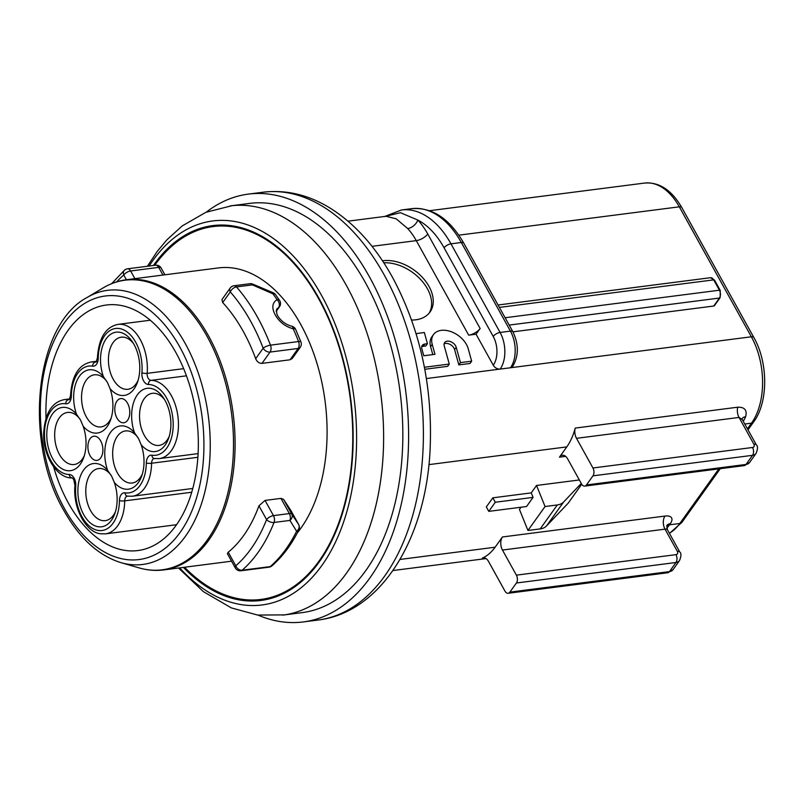 <?xml version="1.0" encoding="UTF-8"?>
<svg xmlns="http://www.w3.org/2000/svg" width="805" height="805" viewBox="0 0 805 805"><rect width="100%" height="100%" fill="white"/><g stroke="black" fill="none" stroke-linecap="round" stroke-linejoin="round"><path stroke-width="1.21" d="M271.959 565.845A5.625 4.146 -130.9 0 1 270.208 566.609L242.134 570.212A5.625 3.421 82.7 0 1 240.916 570.785L268.991 567.173A5.625 5.625 0 0 0 271.959 565.845L271.959 565.845C282.545 556.637 291.511 544.653 298.846 529.891A5.625 3.311 -153.6 0 1 296.612 531.22L289.911 520.422L274.022 522.465A168.788 102.517 82.7 0 1 242.134 570.212A5.625 4.146 -130.9 0 1 235.764 565.774A5.625 2.445 151 0 0 235.281 567.928L227.362 553.629L228.238 552.19L235.764 565.774A163.163 99.096 -97.3 0 0 266.586 519.607L258.948 505.812A146.279 88.852 82.7 0 1 228.238 552.19M258.948 505.812L265.046 500.428L280.945 498.386L283.601 499.412L290.937 510.601L298.725 524.659A5.625 2.445 151 0 0 298.665 524.568A5.625 4.75 146.2 0 1 296.612 531.22A168.788 102.517 -97.3 0 1 270.208 566.609A5.625 3.421 -97.3 0 1 268.991 567.173M111.694 283.632L124.503 270.148A5.625 4.146 49.1 0 0 123.759 274.978L126.395 279.748L218.376 267.924A146.279 88.852 82.7 0 1 300.547 324.093A146.279 88.852 82.7 0 1 297.297 532.93M300.255 347.297L292.285 358.456L290.052 359.785L298.132 348.464A5.625 3.743 35.5 0 0 300.255 347.297A5.625 5.625 0 0 0 300.929 342.004A5.625 1.67 158.9 0 0 298.554 341.541A168.788 102.517 -97.3 0 0 293.211 328.782C285.403 326.699 279.405 322.081 275.23 314.916C271.537 307.902 272.15 302.801 277.051 299.631A168.788 102.517 -97.3 0 0 272.996 293.865L252.378 284.879L252.7 284.074A5.625 5.625 0 0 0 249.912 283.722A5.625 3.421 -97.3 0 1 252.378 284.879L236.479 286.922A168.788 102.517 82.7 0 1 257.499 317.2A168.788 102.517 82.7 0 1 270.48 345.154L298.554 341.541A5.625 3.421 -97.3 0 1 298.132 348.464L270.057 352.067L261.967 363.387L290.052 359.785M261.967 363.387C259.15 363.377 257.047 361.817 255.678 358.698L263.175 348.213A163.163 99.096 -97.3 0 0 230.3 291.923L222.693 302.569L221.939 299.591L230.16 288.079A5.625 3.743 35.5 0 0 230.3 291.923A5.625 3.311 138.8 0 1 236.479 286.922A5.625 3.421 -97.3 0 0 234.024 285.765L249.912 283.722M222.693 302.569A146.279 88.852 82.7 0 1 243.291 331.449A146.279 88.852 82.7 0 1 255.678 358.698M53.623 466.86A123.779 75.177 -97.3 0 0 68.375 503.024A123.779 75.177 -97.3 0 0 137.917 550.55A123.779 75.177 -97.3 0 0 195.233 477.737A123.779 75.177 -97.3 0 0 175.882 352.54A123.779 75.177 -97.3 0 0 106.351 305.015A123.779 75.177 -97.3 0 0 46.016 418.107M295.636 329.366A5.625 5.625 0 0 0 291.531 326.166L291.531 326.166A5.625 2.646 100.4 0 1 293.101 328.259A5.625 2.646 100.4 0 1 293.211 328.782A5.625 2.023 155.5 0 1 295.636 329.366L300.929 342.004M76.485 414.193L80.581 420.14L83.187 426.278A31.878 19.36 -97.3 0 0 110.577 419.918A31.878 19.36 -97.3 0 0 110.064 388.664A31.878 19.36 -97.3 0 0 137.454 382.305A31.878 19.36 -97.3 0 0 134.002 344.429A31.878 19.36 -97.3 0 0 132.221 341.541A31.878 19.36 -97.3 0 0 107.105 337.567A31.878 19.36 -97.3 0 0 103.362 376.569A31.878 19.36 -97.3 0 0 79.363 376.317A31.878 19.36 -97.3 0 0 76.485 414.193A31.878 19.36 -97.3 0 0 50.906 416.477A31.878 19.36 -97.3 0 0 52.556 458.427A31.878 19.36 -97.3 0 0 83.71 457.542A31.878 19.36 -97.3 0 0 83.187 426.278M103.362 376.569L107.457 382.526L110.064 388.664M111.251 417.855A26.253 15.949 82.7 0 1 101.058 426.902A26.253 15.949 82.7 0 1 86.306 416.819A26.253 15.949 82.7 0 1 82.201 390.264A26.253 15.949 82.7 0 1 94.366 374.818A26.253 15.949 82.7 0 1 106.693 381.208M84.374 455.479A26.253 15.949 82.7 0 1 74.181 464.515A26.253 15.949 82.7 0 1 59.429 454.443A26.253 15.949 82.7 0 1 55.324 427.878A26.253 15.949 82.7 0 1 67.489 412.442A26.253 15.949 82.7 0 1 79.816 418.831M138.128 380.232A26.253 15.949 82.7 0 1 127.935 389.278A26.253 15.949 82.7 0 1 113.183 379.195A26.253 15.949 82.7 0 1 109.078 352.64A26.253 15.949 82.7 0 1 121.243 337.194A26.253 15.949 82.7 0 1 133.389 343.363M141.177 444.783A31.878 19.36 82.7 0 1 141.69 476.047A31.878 19.36 82.7 0 1 114.3 482.406L111.684 476.268L107.598 470.321A31.878 19.36 82.7 0 1 110.466 432.446A31.878 19.36 82.7 0 1 134.475 432.698A31.878 19.36 82.7 0 1 138.219 393.685A31.878 19.36 82.7 0 1 163.324 397.66A31.878 19.36 82.7 0 1 165.106 400.548A31.878 19.36 82.7 0 1 168.567 438.423A31.878 19.36 82.7 0 1 141.177 444.783L138.561 438.645L134.475 432.698M137.796 437.326A26.253 15.949 -97.3 0 0 125.469 430.937A26.253 15.949 -97.3 0 0 113.314 446.383A26.253 15.949 -97.3 0 0 117.419 472.938A26.253 15.949 -97.3 0 0 132.171 483.02A26.253 15.949 -97.3 0 0 142.364 473.984M114.3 482.406A31.878 19.36 82.7 0 1 114.813 513.671A31.878 19.36 82.7 0 1 83.67 514.556A31.878 19.36 82.7 0 1 82.019 472.595A31.878 19.36 82.7 0 1 107.598 470.321M110.919 474.95A26.253 15.949 -97.3 0 0 98.592 468.56A26.253 15.949 -97.3 0 0 86.437 484.006A26.253 15.949 -97.3 0 0 90.542 510.561A26.253 15.949 -97.3 0 0 105.294 520.644A26.253 15.949 -97.3 0 0 115.487 511.598M164.502 399.491A26.253 15.949 -97.3 0 0 152.346 393.323A26.253 15.949 -97.3 0 0 140.191 408.759A26.253 15.949 -97.3 0 0 144.296 435.324A26.253 15.949 -97.3 0 0 159.048 445.407A26.253 15.949 -97.3 0 0 169.241 436.36M116.977 418.087A12.186 7.406 82.7 0 1 115.075 405.76A12.186 7.406 82.7 0 1 120.72 398.586A12.186 7.406 82.7 0 1 127.562 403.265A12.186 7.406 82.7 0 1 129.474 415.601A12.186 7.406 82.7 0 1 123.829 422.766A12.186 7.406 82.7 0 1 116.977 418.087M90.1 455.711A12.186 7.406 82.7 0 1 88.198 443.384A12.186 7.406 82.7 0 1 93.843 436.209A12.186 7.406 82.7 0 1 100.685 440.888A12.186 7.406 82.7 0 1 102.597 453.215A12.186 7.406 82.7 0 1 96.952 460.39A12.186 7.406 82.7 0 1 90.1 455.711M178.509 568.018L203.383 591.645L231.317 607.886L257.63 615.06L284.447 614.889A206.291 125.298 -97.3 0 0 381.127 476.842A206.291 125.298 -97.3 0 0 330.211 260.156A206.291 125.298 -97.3 0 0 231.85 205.708L205.859 212.319L182.212 225.923L166.907 239.81L157.307 251.291L147.406 266.264M154.731 265.318A187.968 114.169 82.7 0 1 304.099 276.024A187.968 114.169 82.7 0 1 336.037 529.851A187.968 114.169 82.7 0 1 184.566 567.243M282.786 615.121A206.291 125.298 -97.3 0 0 282.897 615.111A206.291 125.298 -97.3 0 0 378.43 493.767A206.291 125.298 -97.3 0 0 346.19 285.091A206.291 125.298 -97.3 0 0 230.3 205.889A206.291 125.298 -97.3 0 0 230.19 205.899M282.897 615.111L302.106 612.635A206.291 125.298 -97.3 0 0 397.64 491.292A206.291 125.298 -97.3 0 0 365.4 282.625A206.291 125.298 -97.3 0 0 249.51 203.413L230.3 205.889M444.098 343.906A6.863 4.558 -144.5 0 1 454 348.152A6.863 4.558 -144.5 0 1 454.594 349.571L458.84 364.906L470.04 363.468L471.66 361.183L468.228 348.746A20.588 13.685 35.5 0 0 466.447 344.48A20.588 13.685 35.5 0 0 449.643 331.187A20.588 13.685 35.5 0 0 433.472 334.598A20.588 13.685 35.5 0 0 432.225 344.379L434.972 354.321L423.772 355.76L421.83 348.716A6.863 4.558 -144.5 0 1 422.243 345.456A6.863 4.558 -144.5 0 1 424.829 344.037L427.435 343.705L424.346 332.515L418.842 333.23A20.588 13.685 35.5 0 0 416.155 333.844M424.406 367.261L449.271 364.061L444.229 345.838A6.863 4.558 -144.5 0 1 444.642 342.578A6.863 4.558 -144.5 0 1 450.035 341.441A6.863 4.558 -144.5 0 1 455.63 345.868A6.863 4.558 -144.5 0 1 456.224 347.297L460.47 362.622L471.66 361.183M433.472 334.598L431.842 336.872A20.588 13.685 35.5 0 0 430.595 346.663L432.788 354.592M382.486 260.81A37.513 24.935 -144.5 0 1 383.1 260.719A37.513 24.935 -144.5 0 1 422.605 277.614A37.513 24.935 -144.5 0 1 429.991 312.058A37.513 24.935 -144.5 0 1 415.843 319.796A37.513 24.935 -144.5 0 1 411.617 320.038M258.083 615.121A215.67 130.994 -97.3 0 0 303.304 621.933A215.67 130.994 -97.3 0 0 403.174 495.075A215.67 130.994 -97.3 0 0 369.475 276.92A215.67 130.994 -97.3 0 0 248.312 194.116A215.67 130.994 -97.3 0 0 206.281 212.148M480.142 328.51A9.378 4.075 -29 0 1 468.681 335.162L476.067 334.206L493.264 365.228A20.628 12.528 -97.3 0 0 493.213 336.44L444.088 247.819A82.523 50.121 -97.3 0 0 417.865 220.077A71.263 43.289 82.7 0 1 427.747 233.983L480.142 328.51L476.067 334.206M505.117 317.744L719.418 290.202A5.625 3.421 -97.3 0 1 719.429 298.051A1.872 1.248 35.5 0 0 720.133 297.669L714.438 305.648A1.872 1.248 -144.5 0 1 713.723 306.031L719.429 298.051L509.183 325.079M512.926 331.841L713.723 306.031M444.088 247.819A5.625 2.445 -29 0 1 450.971 243.835L500.086 332.445L510.43 331.117A5.625 2.445 -29 0 1 512.916 331.811C518.903 344.5 518.802 356.102 512.614 366.597A5.625 3.743 -144.5 0 1 510.491 367.754L751.357 336.792L679.309 206.825L458.83 235.161M426.388 378.561L500.147 369.082A5.625 3.743 -144.5 0 1 493.264 365.228M421.699 346.784A6.863 4.558 -144.5 0 1 423.199 346.321L425.815 345.989L427.435 343.705M424.788 369.274L447.64 366.345L449.271 364.061M468.681 335.162L416.286 240.635A61.884 37.594 -97.3 0 0 407.702 228.56L396.201 218.819L386.058 216.283L348.012 221.174M592.943 467.987L752.534 447.479A3.753 2.496 35.5 0 0 753.852 444.149A5.625 2.445 151 0 1 756.328 444.833L742.341 419.616L739.04 417.433L576.501 438.323L592.943 467.987A5.625 3.421 82.7 0 1 592.953 475.846L586.442 484.962A5.625 3.421 82.7 0 1 584.702 486.109A5.625 3.421 82.7 0 1 581.542 483.956L567.626 458.84A9.378 5.695 82.7 0 0 562.353 455.248A9.378 5.695 82.7 0 0 559.455 457.16L566.78 446.896A61.884 37.594 -97.3 0 0 575.203 428.089L737.742 407.199C744.695 407.028 747.322 410.198 745.641 416.718A61.884 37.594 82.7 0 1 743.257 421.257M502.461 550.046L516.387 575.152A5.625 3.421 82.7 0 1 516.397 583.001L509.877 592.128A5.625 3.421 82.7 0 1 508.146 593.275A5.625 3.421 82.7 0 1 504.977 591.112L488.534 561.447A9.378 5.695 82.7 0 0 483.272 557.845A9.378 5.695 82.7 0 0 482.316 558.117A61.884 37.594 82.7 0 0 495.115 547.219L502.441 536.965L664.99 516.065A9.378 5.695 -97.3 0 0 665.011 529.157L502.461 550.046A9.378 5.695 82.7 0 1 502.441 536.965M576.501 438.323A9.378 5.695 82.7 0 1 575.203 428.089M492.831 497.822L486.321 506.939L488.776 511.366L495.286 502.25L492.831 497.822L531.25 492.881L536.543 485.465L579.328 479.971M581.713 484.238L568.209 503.145L546.535 525.927A18.757 12.467 -144.5 0 1 540.205 528.895L527.949 530.465L519.446 509.414L521.006 507.231M493.213 336.44A5.625 2.445 -29 0 1 500.086 332.445A26.253 15.949 82.7 0 1 500.147 369.082L510.491 367.754A26.253 15.949 -97.3 0 0 510.43 331.117L461.315 242.496A5.625 2.445 -29 0 1 463.791 243.191L512.916 331.811M581.26 483.453L563.641 501.978A18.757 12.467 -144.5 0 1 557.312 504.946L545.055 506.526L527.949 530.465M488.776 511.366L526.561 506.516L533.071 497.389L531.25 492.881M545.055 506.526L536.543 485.465M533.071 497.389L495.286 502.25M742.059 418.701A9.378 5.373 -155 0 1 745.641 416.718M384.669 216.555L400.447 212.711L417.865 220.077A9.378 5.655 137.4 0 1 407.702 228.56M383.784 262.792A37.513 24.935 -144.5 0 1 421.226 280.17A37.513 24.935 -144.5 0 1 429.125 313.165M460.47 362.622L458.84 364.906M283.601 499.412L291.782 514.174A5.625 4.528 146.7 0 1 289.911 520.422A5.625 3.421 -97.3 0 0 289.367 513.58L280.945 498.386M265.046 500.428L273.469 515.623A5.625 3.421 -97.3 0 1 274.022 522.465A5.625 2.999 -158.5 0 1 266.586 519.607A5.625 2.445 151 0 1 273.469 515.623L289.367 513.58A5.625 2.445 151 0 1 291.782 514.174L298.665 524.568L290.857 510.481M276.185 310.901L278.56 307.57A5.625 4.116 -117.3 0 0 277.483 300.084A5.625 4.116 -117.3 0 0 277.051 299.631A5.625 2.848 146.1 0 1 279.556 300.376A5.625 2.848 146.1 0 1 279.687 300.617M276.216 311.344L279.466 306.786A5.625 3.743 35.5 0 1 278.56 307.57L276.568 309.251L276.779 313.608C277.212 315.862 282.092 323.62 291.531 326.166M279.466 306.786A5.625 5.625 0 0 0 279.556 300.376L275.511 294.61A5.625 3.009 143.7 0 0 272.996 293.865L273.308 292.819L252.7 284.074M163.667 569.93C155.556 570.956 147.406 570.282 139.195 567.917A145.997 88.671 -97.3 0 0 225.843 500.519A145.997 88.671 -97.3 0 0 207.016 336.269A145.997 88.671 -97.3 0 0 103.201 287.878C110.537 283.511 118.265 280.804 126.365 279.748A146.279 88.852 82.7 0 1 208.545 335.916A146.279 88.852 82.7 0 1 231.407 483.886A146.279 88.852 82.7 0 1 163.667 569.93L231.548 561.196M120.981 562.655C98.522 555.641 79.504 538.324 63.947 510.692C23.214 441.502 34.736 325.22 86.91 297.588A138.188 83.931 82.7 0 1 185.17 343.393A138.188 83.931 82.7 0 1 203.001 498.848A138.188 83.931 82.7 0 1 120.981 562.655L139.195 567.917M150.263 320.229L118.094 324.365A39.385 23.919 -97.3 0 1 122.38 324.445A39.385 23.919 82.7 0 1 140.211 339.489A39.385 23.919 82.7 0 1 147.174 373.349A5.625 3.421 -97.3 0 0 151.058 380.373A39.385 23.919 82.7 0 1 171.324 395.607A39.385 23.919 82.7 0 1 178.458 425.614A39.385 23.919 82.7 0 1 159.239 458.609L198.1 453.618M186.448 375.824L151.058 380.373A3.753 2.968 -90 0 0 148.402 384.478A9.378 5.695 82.7 0 1 141.922 372.785A35.631 21.644 -97.3 0 0 135.632 342.145A35.631 21.644 -97.3 0 0 119.492 328.541A35.631 21.644 82.7 0 0 98.22 358.316A9.378 5.695 -97.3 0 1 92.625 366.154A3.753 2.928 99.2 0 1 95.503 362.069A39.385 23.919 -97.3 0 0 91.217 361.988C78.749 364.544 71.856 375.714 70.548 395.507A3.753 0.684 0.9 0 0 71.343 395.939A35.631 21.644 82.7 0 1 92.625 366.154M127.421 496.152A5.625 3.421 -97.3 0 0 124.715 500.861A39.385 23.919 82.7 0 1 105.485 533.856L100.524 533.765C85.974 532.387 72.671 507.955 74.956 485.516L73.758 479.569L72.198 477.868A3.753 2.968 -90 0 1 69.26 474.497A9.378 5.695 82.7 0 1 74.09 478.13A9.378 5.695 82.7 0 1 75.74 486.19A35.631 21.644 -97.3 0 0 98.17 530.445A35.631 21.644 -97.3 0 0 119.442 500.66A9.378 5.695 82.7 0 1 125.047 492.821A35.631 21.644 -97.3 0 0 146.319 463.036A9.378 5.695 82.7 0 1 151.924 455.197A35.631 21.644 -97.3 0 0 173.196 425.412A35.631 21.644 -97.3 0 0 166.736 398.274A35.631 21.644 -97.3 0 0 148.402 384.478M64.44 508.539A132.845 80.691 -97.3 0 0 180.129 532.407A132.845 80.691 -97.3 0 0 179.827 347.025A132.845 80.691 -97.3 0 0 64.138 323.157A132.845 80.691 -97.3 0 0 64.44 508.539M149.156 266.032A193.582 117.58 82.7 0 1 306.484 271.879A193.582 117.58 82.7 0 1 338.281 535.929A193.582 117.58 82.7 0 1 179.676 567.867M153.423 265.489A188.964 114.773 82.7 0 1 304.24 275.33A188.964 114.773 82.7 0 1 336.158 530.978A188.964 114.773 82.7 0 1 183.389 567.394M263.094 192.214C285.906 189.547 307.993 194.679 329.356 207.62C354.22 223.025 375.271 246.27 392.508 277.333C420.532 329.748 433.04 387.608 430.031 450.911C425.573 538.927 381.198 612.464 318.086 620.041A215.67 130.994 -97.3 0 0 417.956 493.183A215.67 130.994 -97.3 0 0 384.247 275.018A215.67 130.994 -97.3 0 0 263.094 192.214L248.312 194.116M456.224 347.297L454.594 349.571M432.225 344.379L430.595 346.663M427.747 233.983A9.378 4.075 151 0 1 416.286 240.635L372.001 246.33M644.543 183.067C659.225 181.89 671.632 190.04 681.785 207.519A5.625 2.445 151 0 0 679.309 206.825A61.884 37.594 -97.3 0 0 644.543 183.067L429.538 210.699M586.442 484.962L746.024 464.445L752.544 455.328L592.953 475.846M753.852 444.149L739.04 417.433A9.378 5.695 82.7 0 1 737.742 407.199M516.387 575.152L675.979 554.645A3.753 2.496 35.5 0 0 677.287 551.304L665.011 529.157A5.625 2.445 151 0 1 667.486 529.841L679.772 551.999A5.625 2.445 151 0 0 677.287 551.304M509.877 592.128L669.468 571.61L675.989 562.494L516.397 583.001M667.727 572.758A5.625 3.421 -97.3 0 0 669.468 571.61A9.378 6.229 35.5 0 0 673.01 569.678L667.727 572.758L508.146 593.275M679.772 551.999C681.392 553.226 681.312 556.074 679.521 560.562A9.378 6.229 -144.5 0 1 675.989 562.494A5.625 3.421 -97.3 0 0 675.979 554.645M744.293 465.602A5.625 3.421 -97.3 0 0 746.024 464.445A9.378 6.229 35.5 0 0 749.566 462.513L744.293 465.602L584.702 486.109M756.328 444.833C757.948 446.061 757.867 448.918 756.076 453.396A9.378 6.229 -144.5 0 1 752.544 455.328A5.625 3.421 -97.3 0 0 752.534 447.479M565.643 456.365L559.455 457.16M484.268 557.865L482.316 558.117M566.78 446.896L428.904 464.626M399.984 559.445L495.115 547.219M664.99 516.065A15.003 6.531 -29 0 1 670.293 523.673L669.478 524.81L679.823 523.481L718.835 468.872M747.453 428.824L751.498 423.158L744.786 424.024M720.133 297.669L720.244 290.434A1.872 0.815 -29 0 0 719.418 290.202L713.683 279.868L499.382 307.409M669.358 533.212A61.884 37.594 -97.3 0 0 679.823 523.481A5.625 3.743 35.5 0 0 681.946 522.314L669.468 533.413M666.782 525.866A9.378 6.229 35.5 0 1 669.478 524.81A61.884 37.594 82.7 0 1 666.832 528.13M748.016 429.84L753.621 421.991A5.625 3.743 35.5 0 1 751.498 423.158A61.884 37.594 -97.3 0 0 751.357 336.792A5.625 2.445 151 0 1 753.832 337.486L681.785 207.519M411.798 208.656L401.454 209.984A88.148 53.533 82.7 0 1 450.971 243.835L461.315 242.496A88.148 53.533 -97.3 0 0 411.798 208.656C432.245 207.096 449.572 218.608 463.791 243.191M563.641 501.978L546.535 525.927M557.312 504.946L540.205 528.895M720.244 290.434L714.508 280.1A1.872 0.815 -29 0 0 713.683 279.868A5.625 3.421 -97.3 0 0 710.523 277.705L498.054 305.015M670.293 523.673A9.378 6.229 35.5 0 0 666.912 525.403M424.829 344.037L423.199 346.321M197.879 457.28L151.582 463.237A3.753 0.684 -179.1 0 1 146.319 463.036M154.298 458.528A5.625 3.421 -97.3 0 0 151.582 463.237A39.385 23.919 82.7 0 1 132.362 496.232L127.401 496.142A3.753 2.928 -80.8 0 1 125.047 492.821M298.806 524.85A5.625 2.445 151 0 0 298.725 524.659A5.625 5.625 0 0 1 298.846 529.891M162.962 275.048L158.706 267.371A5.625 2.445 -29 0 1 161.181 268.065A5.625 5.625 0 0 0 155.546 265.217A5.625 3.421 -97.3 0 1 158.706 267.371L130.631 270.983L134.888 278.661M124.503 270.148A5.625 5.625 0 0 1 127.472 268.82A5.625 3.421 82.7 0 1 130.631 270.983A5.625 2.445 -29 0 0 123.759 274.978A163.163 99.096 -97.3 0 0 116.655 281.861M270.48 345.154A5.625 1.67 158.9 0 0 263.175 348.213A5.625 3.743 35.5 0 0 270.057 352.067A5.625 3.421 82.7 0 0 270.48 345.154M118.094 324.365C105.626 326.921 98.733 338.09 97.425 357.883A3.753 0.684 0.9 0 0 98.22 358.316M97.425 357.883L96.117 362.079A5.625 3.421 82.7 0 1 95.503 362.069L96.218 361.978M69.2 399.703A5.625 3.421 82.7 0 1 68.626 399.683A3.753 2.928 99.2 0 0 65.748 403.778A9.378 5.695 -97.3 0 0 71.343 395.939M191.711 492.247L124.715 500.861A3.753 0.684 -179.1 0 1 119.442 500.66M159.239 458.609L154.278 458.518A3.753 2.928 -80.8 0 1 151.924 455.197M69.26 474.497A35.631 21.644 -97.3 0 1 44.466 433.563A35.631 21.644 82.7 0 1 65.748 403.778M141.922 372.785A3.753 0.976 4.6 0 0 147.174 373.349L183.651 368.66M69.341 399.592L68.626 399.683A39.385 23.919 -97.3 0 0 64.34 399.602C51.872 402.158 44.979 413.337 43.671 433.12C42.816 456.385 57.749 478.915 72.219 477.868L72.219 477.868M74.956 485.516A3.753 0.976 4.6 0 0 75.74 486.19M318.086 620.041L303.304 621.933M486.029 558.579L392.91 570.544M681.946 522.314L720.264 468.691M753.832 337.486C768.302 362.592 768.352 402.44 753.621 421.991M679.521 560.562L673.01 569.678M756.076 453.396L749.566 462.513M742.341 419.616L741.918 418.962M666.761 525.605L667.486 529.841M714.508 280.1L710.523 277.705M401.454 209.984L384.8 216.444M235.281 567.928A5.625 5.625 0 0 0 240.916 570.785M127.472 268.82L155.546 265.217M275.511 294.61A5.625 5.625 0 0 0 273.308 292.819M234.024 285.765A5.625 5.625 0 0 0 230.16 288.079M91.217 361.988L96.701 361.284M69.24 399.693L70.548 395.507M132.362 496.232L192.777 488.464M105.485 533.856L176.547 524.719M64.34 399.602L69.824 398.898M86.91 297.588L103.201 287.878M164.914 274.797L161.181 268.065"/></g></svg>
